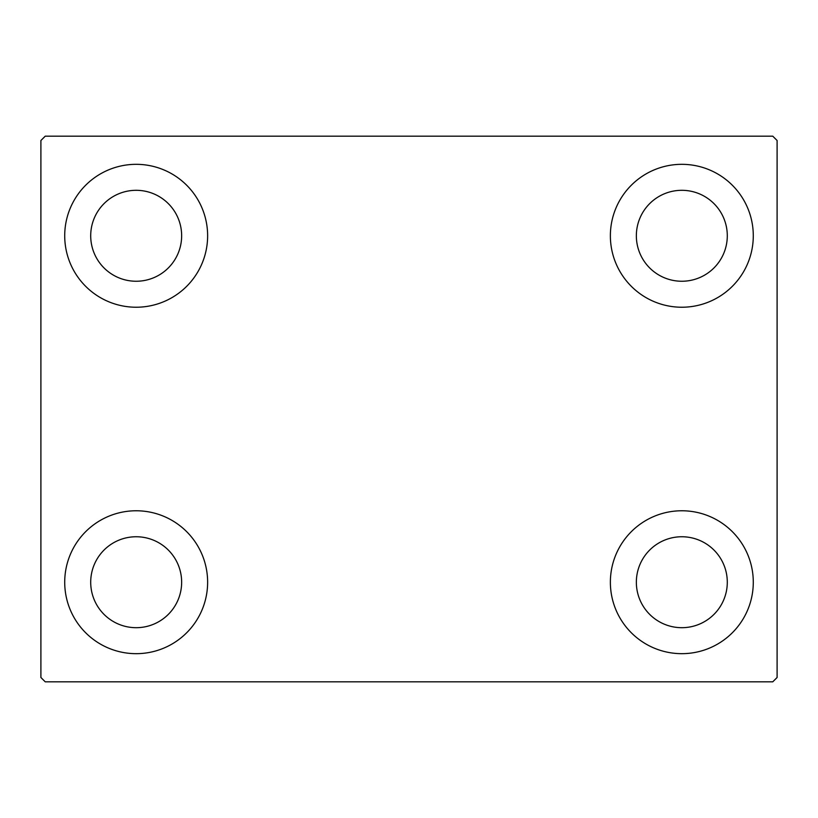 <?xml version="1.0" encoding="UTF-8"?>
<svg xmlns="http://www.w3.org/2000/svg" width="818" height="818" viewBox="0 0 818 818"><rect width="100%" height="100%" fill="white"/><g stroke="black" fill="none" stroke-linecap="round" stroke-linejoin="round"><path stroke-width="1.23" d="M64.714 582.222A71.452 71.452 0 0 1 136.177 510.769A71.452 71.452 0 0 1 207.629 582.222A71.452 71.452 0 0 1 136.177 653.674A71.452 71.452 0 0 1 64.714 582.222M610.371 235.778A71.452 71.452 0 0 1 681.823 164.326A71.452 71.452 0 0 1 753.286 235.778A71.452 71.452 0 0 1 681.823 307.231A71.452 71.452 0 0 1 610.371 235.778M610.371 582.222A71.452 71.452 0 0 1 681.823 510.769A71.452 71.452 0 0 1 753.286 582.222A71.452 71.452 0 0 1 681.823 653.674A71.452 71.452 0 0 1 610.371 582.222M64.714 235.778A71.452 71.452 0 0 1 136.177 164.326A71.452 71.452 0 0 1 207.629 235.778A71.452 71.452 0 0 1 136.177 307.231A71.452 71.452 0 0 1 64.714 235.778M90.706 235.778A45.471 45.471 0 0 1 136.177 190.308A45.471 45.471 0 0 1 181.647 235.778A45.471 45.471 0 0 1 136.177 281.249A45.471 45.471 0 0 1 90.706 235.778M636.353 582.222A45.471 45.471 0 0 1 681.823 536.751A45.471 45.471 0 0 1 727.294 582.222A45.471 45.471 0 0 1 681.823 627.692A45.471 45.471 0 0 1 636.353 582.222M636.353 235.778A45.471 45.471 0 0 1 681.823 190.308A45.471 45.471 0 0 1 727.294 235.778A45.471 45.471 0 0 1 681.823 281.249A45.471 45.471 0 0 1 636.353 235.778M90.706 582.222A45.471 45.471 0 0 1 136.177 536.751A45.471 45.471 0 0 1 181.647 582.222A45.471 45.471 0 0 1 136.177 627.692A45.471 45.471 0 0 1 90.706 582.222M772.765 136.177L45.235 136.177L40.9 140.502L40.9 677.498L45.235 681.823L772.765 681.823L777.1 677.498L777.1 140.502L772.765 136.177"/></g></svg>
